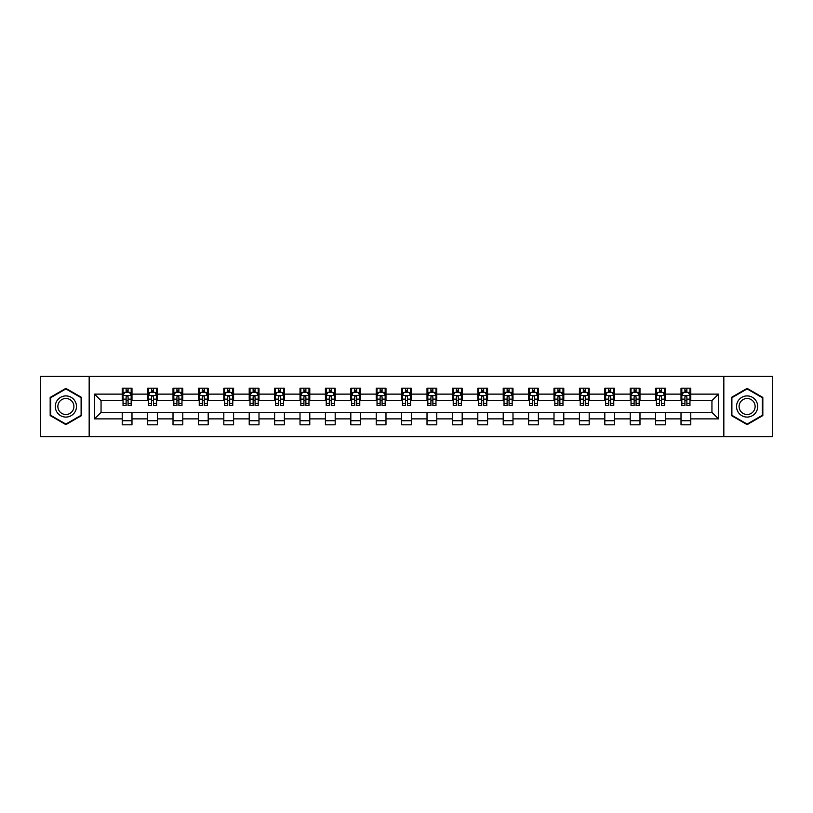 <?xml version="1.0" encoding="UTF-8"?>
<svg xmlns="http://www.w3.org/2000/svg" width="813" height="813" viewBox="0 0 813 813"><rect width="100%" height="100%" fill="white"/><g stroke="black" fill="none" stroke-linecap="round" stroke-linejoin="round"><path stroke-width="1.22" d="M723.834 436.622L772.35 436.622L772.35 376.378L723.834 376.378L723.834 436.622L89.166 436.622L89.166 376.378L40.65 376.378L40.65 436.622L89.166 436.622M723.834 376.378L89.166 376.378M690.776 394.122L690.776 388.187L681.009 388.187L681.009 394.122L665.38 394.122L665.38 388.187L655.613 388.187L655.613 394.122L639.983 394.122L639.983 388.187L630.207 388.187L630.207 394.122L614.577 394.122L614.577 388.187L604.811 388.187L604.811 394.122L589.181 394.122L589.181 388.187L579.415 388.187L579.415 394.122L563.785 394.122L563.785 388.187L554.009 388.187L554.009 394.122L538.379 394.122L538.379 388.187L528.613 388.187L528.613 394.122L512.983 394.122L512.983 388.187L503.217 388.187L503.217 394.122L487.587 394.122L487.587 388.187L477.81 388.187L477.81 394.122L462.18 394.122L462.18 388.187L452.414 388.187L452.414 394.122L436.784 394.122L436.784 388.187L427.018 388.187L427.018 394.122L411.388 394.122L411.388 388.187L401.612 388.187L401.612 394.122L385.982 394.122L385.982 388.187L376.216 388.187L376.216 394.122L360.586 394.122L360.586 388.187L350.82 388.187L350.82 394.122L335.19 394.122L335.19 388.187L325.413 388.187L325.413 394.122L309.783 394.122L309.783 388.187L300.017 388.187L300.017 394.122L284.387 394.122L284.387 388.187L274.621 388.187L274.621 394.122L258.991 394.122L258.991 388.187L249.215 388.187L249.215 394.122L233.585 394.122L233.585 388.187L223.819 388.187L223.819 394.122L208.189 394.122L208.189 388.187L198.423 388.187L198.423 394.122L182.793 394.122L182.793 388.187L173.017 388.187L173.017 394.122L157.387 394.122L157.387 388.187L147.62 388.187L147.62 394.122L131.991 394.122L131.991 388.187L122.224 388.187L122.224 394.122L94.542 394.122L94.542 418.878L101.056 412.364L122.224 412.364L122.224 424.813L131.991 424.813L131.991 412.364L147.62 412.364L147.62 424.813L157.387 424.813L157.387 412.364L173.017 412.364L173.017 424.813L182.793 424.813L182.793 412.364L198.423 412.364L198.423 424.813L208.189 424.813L208.189 412.364L223.819 412.364L223.819 424.813L233.585 424.813L233.585 412.364L249.215 412.364L249.215 424.813L258.991 424.813L258.991 412.364L274.621 412.364L274.621 424.813L284.387 424.813L284.387 412.364L300.017 412.364L300.017 424.813L309.783 424.813L309.783 412.364L325.413 412.364L325.413 424.813L335.19 424.813L335.19 412.364L350.82 412.364L350.82 424.813L360.586 424.813L360.586 412.364L376.216 412.364L376.216 424.813L385.982 424.813L385.982 412.364L401.612 412.364L401.612 424.813L411.388 424.813L411.388 412.364L427.018 412.364L427.018 424.813L436.784 424.813L436.784 412.364L452.414 412.364L452.414 424.813L462.18 424.813L462.18 412.364L477.81 412.364L477.81 424.813L487.587 424.813L487.587 412.364L503.217 412.364L503.217 424.813L512.983 424.813L512.983 412.364L528.613 412.364L528.613 424.813L538.379 424.813L538.379 412.364L554.009 412.364L554.009 424.813L563.785 424.813L563.785 412.364L579.415 412.364L579.415 424.813L589.181 424.813L589.181 412.364L604.811 412.364L604.811 424.813L614.577 424.813L614.577 412.364L630.207 412.364L630.207 424.813L639.983 424.813L639.983 412.364L655.613 412.364L655.613 424.813L665.38 424.813L665.38 412.364L681.009 412.364L681.009 424.813L690.776 424.813L690.776 412.364L711.944 412.364L711.944 400.636L690.776 400.636L690.776 394.122L718.458 394.122L718.458 418.878L690.776 418.878M681.009 418.878L665.38 418.878M655.613 418.878L639.983 418.878M630.207 418.878L614.577 418.878M604.811 418.878L589.181 418.878M579.415 418.878L563.785 418.878M554.009 418.878L538.379 418.878M528.613 418.878L512.983 418.878M503.217 418.878L487.587 418.878M477.81 418.878L462.18 418.878M452.414 418.878L436.784 418.878M427.018 418.878L411.388 418.878M401.612 418.878L385.982 418.878M376.216 418.878L360.586 418.878M350.82 418.878L335.19 418.878M325.413 418.878L309.783 418.878M300.017 418.878L284.387 418.878M274.621 418.878L258.991 418.878M249.215 418.878L233.585 418.878M223.819 418.878L208.189 418.878M198.423 418.878L182.793 418.878M173.017 418.878L157.387 418.878M147.62 418.878L131.991 418.878M122.224 418.878L94.542 418.878M681.009 394.122L681.009 400.636L665.38 400.636L665.38 394.122M655.613 394.122L655.613 400.636L639.983 400.636L639.983 394.122M630.207 394.122L630.207 400.636L614.577 400.636L614.577 394.122M604.811 394.122L604.811 400.636L589.181 400.636L589.181 394.122M579.415 394.122L579.415 400.636L563.785 400.636L563.785 394.122M554.009 394.122L554.009 400.636L538.379 400.636L538.379 394.122M528.613 394.122L528.613 400.636L512.983 400.636L512.983 394.122M503.217 394.122L503.217 400.636L487.587 400.636L487.587 394.122M477.81 394.122L477.81 400.636L462.18 400.636L462.18 394.122M452.414 394.122L452.414 400.636L436.784 400.636L436.784 394.122M427.018 394.122L427.018 400.636L411.388 400.636L411.388 394.122M401.612 394.122L401.612 400.636L385.982 400.636L385.982 394.122M376.216 394.122L376.216 400.636L360.586 400.636L360.586 394.122M350.82 394.122L350.82 400.636L335.19 400.636L335.19 394.122M325.413 394.122L325.413 400.636L309.783 400.636L309.783 394.122M300.017 394.122L300.017 400.636L284.387 400.636L284.387 394.122M274.621 394.122L274.621 400.636L258.991 400.636L258.991 394.122M249.215 394.122L249.215 400.636L233.585 400.636L233.585 394.122M223.819 394.122L223.819 400.636L208.189 400.636L208.189 394.122M198.423 394.122L198.423 400.636L182.793 400.636L182.793 394.122M173.017 394.122L173.017 400.636L157.387 400.636L157.387 394.122M147.62 394.122L147.62 400.636L131.991 400.636L131.991 394.122M122.224 394.122L122.224 400.636L101.056 400.636L94.542 394.122M101.056 400.636L101.056 412.364M718.458 418.878L711.944 412.364M711.944 400.636L718.458 394.122M122.224 392.252L123.037 392.252M126.127 392.252L128.078 392.252M131.178 392.252L131.991 392.252M122.224 400.474L123.037 400.474M126.127 400.474L128.078 400.474M131.178 400.474L131.991 400.474M122.224 412.526L131.991 412.526M122.224 420.748L131.991 420.748M147.62 412.526L157.387 412.526M147.62 420.748L157.387 420.748M147.62 392.252L148.433 392.252M151.533 392.252L153.484 392.252M156.574 392.252L157.387 392.252M147.62 400.474L148.433 400.474M151.533 400.474L153.484 400.474M156.574 400.474L157.387 400.474M173.017 412.526L182.793 412.526M173.017 420.748L182.793 420.748M173.017 392.252L173.83 392.252M176.929 392.252L178.88 392.252M181.98 392.252L182.793 392.252M173.017 400.474L173.83 400.474M176.929 400.474L178.88 400.474M181.98 400.474L182.793 400.474M198.423 412.526L208.189 412.526M198.423 420.748L208.189 420.748M198.423 392.252L199.236 392.252M202.325 392.252L204.276 392.252M207.376 392.252L208.189 392.252M198.423 400.474L199.236 400.474M202.325 400.474L204.276 400.474M207.376 400.474L208.189 400.474M223.819 412.526L233.585 412.526M223.819 420.748L233.585 420.748M223.819 392.252L224.632 392.252M227.731 392.252L229.683 392.252M232.772 392.252L233.585 392.252M223.819 400.474L224.632 400.474M227.731 400.474L229.683 400.474M232.772 400.474L233.585 400.474M249.215 412.526L258.991 412.526M249.215 420.748L258.991 420.748M249.215 392.252L250.028 392.252M253.128 392.252L255.079 392.252M258.178 392.252L258.991 392.252M249.215 400.474L250.028 400.474M253.128 400.474L255.079 400.474M258.178 400.474L258.991 400.474M274.621 412.526L284.387 412.526M274.621 420.748L284.387 420.748M274.621 392.252L275.434 392.252M278.524 392.252L280.475 392.252M283.574 392.252L284.387 392.252M274.621 400.474L275.434 400.474M278.524 400.474L280.475 400.474M283.574 400.474L284.387 400.474M300.017 412.526L309.783 412.526M300.017 420.748L309.783 420.748M300.017 392.252L300.83 392.252M303.93 392.252L305.881 392.252M308.97 392.252L309.783 392.252M300.017 400.474L300.83 400.474M303.93 400.474L305.881 400.474M308.97 400.474L309.783 400.474M325.413 412.526L335.19 412.526M325.413 420.748L335.19 420.748M325.413 392.252L326.226 392.252M329.326 392.252L331.277 392.252M334.377 392.252L335.19 392.252M325.413 400.474L326.226 400.474M329.326 400.474L331.277 400.474M334.377 400.474L335.19 400.474M350.82 412.526L360.586 412.526M350.82 420.748L360.586 420.748M350.82 392.252L351.633 392.252M354.722 392.252L356.673 392.252M359.773 392.252L360.586 392.252M350.82 400.474L351.633 400.474M354.722 400.474L356.673 400.474M359.773 400.474L360.586 400.474M376.216 412.526L385.982 412.526M376.216 420.748L385.982 420.748M376.216 392.252L377.029 392.252M380.128 392.252L382.08 392.252M385.169 392.252L385.982 392.252M376.216 400.474L377.029 400.474M380.128 400.474L382.08 400.474M385.169 400.474L385.982 400.474M401.612 412.526L411.388 412.526M401.612 420.748L411.388 420.748M401.612 392.252L402.425 392.252M405.524 392.252L407.476 392.252M410.575 392.252L411.388 392.252M401.612 400.474L402.425 400.474M405.524 400.474L407.476 400.474M410.575 400.474L411.388 400.474M427.018 412.526L436.784 412.526M427.018 420.748L436.784 420.748M427.018 392.252L427.831 392.252M430.92 392.252L432.872 392.252M435.971 392.252L436.784 392.252M427.018 400.474L427.831 400.474M430.92 400.474L432.872 400.474M435.971 400.474L436.784 400.474M452.414 412.526L462.18 412.526M452.414 420.748L462.18 420.748M452.414 392.252L453.227 392.252M456.327 392.252L458.278 392.252M461.367 392.252L462.18 392.252M452.414 400.474L453.227 400.474M456.327 400.474L458.278 400.474M461.367 400.474L462.18 400.474M477.81 412.526L487.587 412.526M477.81 420.748L487.587 420.748M477.81 392.252L478.623 392.252M481.723 392.252L483.674 392.252M486.774 392.252L487.587 392.252M477.81 400.474L478.623 400.474M481.723 400.474L483.674 400.474M486.774 400.474L487.587 400.474M503.217 412.526L512.983 412.526M503.217 420.748L512.983 420.748M503.217 392.252L504.03 392.252M507.119 392.252L509.07 392.252M512.17 392.252L512.983 392.252M503.217 400.474L504.03 400.474M507.119 400.474L509.07 400.474M512.17 400.474L512.983 400.474M528.613 412.526L538.379 412.526M528.613 420.748L538.379 420.748M528.613 392.252L529.426 392.252M532.525 392.252L534.476 392.252M537.566 392.252L538.379 392.252M528.613 400.474L529.426 400.474M532.525 400.474L534.476 400.474M537.566 400.474L538.379 400.474M554.009 412.526L563.785 412.526M554.009 420.748L563.785 420.748M554.009 392.252L554.822 392.252M557.921 392.252L559.872 392.252M562.972 392.252L563.785 392.252M554.009 400.474L554.822 400.474M557.921 400.474L559.872 400.474M562.972 400.474L563.785 400.474M579.415 412.526L589.181 412.526M579.415 420.748L589.181 420.748M579.415 392.252L580.228 392.252M583.317 392.252L585.269 392.252M588.368 392.252L589.181 392.252M579.415 400.474L580.228 400.474M583.317 400.474L585.269 400.474M588.368 400.474L589.181 400.474M604.811 412.526L614.577 412.526M604.811 420.748L614.577 420.748M604.811 392.252L605.624 392.252M608.724 392.252L610.675 392.252M613.764 392.252L614.577 392.252M604.811 400.474L605.624 400.474M608.724 400.474L610.675 400.474M613.764 400.474L614.577 400.474M630.207 412.526L639.983 412.526M630.207 420.748L639.983 420.748M630.207 392.252L631.02 392.252M634.12 392.252L636.071 392.252M639.17 392.252L639.983 392.252M630.207 400.474L631.02 400.474M634.12 400.474L636.071 400.474M639.17 400.474L639.983 400.474M655.613 412.526L665.38 412.526M655.613 420.748L665.38 420.748M655.613 392.252L656.426 392.252M659.516 392.252L661.467 392.252M664.567 392.252L665.38 392.252M655.613 400.474L656.426 400.474M659.516 400.474L661.467 400.474M664.567 400.474L665.38 400.474M681.009 412.526L690.776 412.526M681.009 420.748L690.776 420.748M681.009 392.252L681.822 392.252M684.922 392.252L686.873 392.252M689.963 392.252L690.776 392.252M681.009 400.474L681.822 400.474M684.922 400.474L686.873 400.474M689.963 400.474L690.776 400.474M65.883 424.64L81.595 415.575L81.595 397.425L65.883 388.36L50.172 397.425L50.172 415.575L65.883 424.64M762.828 397.425L747.117 388.36L731.405 397.425L731.405 415.575L747.117 424.64L762.828 415.575L762.828 397.425M128.078 390.301L126.127 390.301M131.178 403.482L128.078 403.482L128.078 405.524L131.178 405.524L131.178 395.596L129.552 392.333L124.663 392.333L123.037 395.596L123.037 405.524L126.127 405.524L126.127 403.482L123.037 403.482M123.037 395.596L123.037 388.187M131.178 395.596L131.178 388.187M126.127 392.333L126.127 388.187M128.078 388.187L128.078 392.333M128.078 403.482L128.078 396.815C127.428 395.555 126.777 395.555 126.127 396.815L126.127 403.482M75.05 411.795A10.579 10.579 0 0 0 71.178 397.333A10.579 10.579 0 0 0 56.717 401.205A10.579 10.579 0 0 0 60.599 415.667A10.579 10.579 0 0 0 75.05 411.795M72.824 410.504A8.008 8.008 0 0 0 69.898 399.559A8.008 8.008 0 0 0 58.943 402.496A8.008 8.008 0 0 0 61.879 413.441A8.008 8.008 0 0 0 72.824 410.504M50.66 415.291L50.66 397.709L65.883 388.919L81.107 397.709L81.107 415.291L65.883 424.081L50.66 415.291M747.117 395.921A10.579 10.579 0 0 0 736.527 406.5A10.579 10.579 0 0 0 747.117 417.079A10.579 10.579 0 0 0 757.696 406.5A10.579 10.579 0 0 0 747.117 395.921M747.117 398.492A8.008 8.008 0 0 0 739.098 406.5A8.008 8.008 0 0 0 747.117 414.508A8.008 8.008 0 0 0 755.125 406.5A8.008 8.008 0 0 0 747.117 398.492M762.34 415.291L747.117 424.081L731.893 415.291L731.893 397.709L747.117 388.919L762.34 397.709L762.34 415.291M153.484 390.301L151.533 390.301M156.574 403.482L153.484 403.482L153.484 405.524L156.574 405.524L156.574 395.596L154.948 392.333L150.059 392.333L148.433 395.596L148.433 405.524L151.533 405.524L151.533 403.482L148.433 403.482M148.433 395.596L148.433 388.187M156.574 395.596L156.574 388.187M151.533 392.333L151.533 388.187M153.484 388.187L153.484 392.333M153.484 403.482L153.484 396.815C152.834 395.555 152.183 395.555 151.533 396.815L151.533 403.482M178.88 390.301L176.929 390.301M181.98 403.482L178.88 403.482L178.88 405.524L181.98 405.524L181.98 395.596L180.344 392.333L175.466 392.333L173.83 395.596L173.83 405.524L176.929 405.524L176.929 403.482L173.83 403.482M173.83 395.596L173.83 388.187M181.98 395.596L181.98 388.187M176.929 392.333L176.929 388.187M178.88 388.187L178.88 392.333M178.88 403.482L178.88 396.815C178.23 395.555 177.58 395.555 176.929 396.815L176.929 403.482M204.276 390.301L202.325 390.301M207.376 403.482L204.276 403.482L204.276 405.524L207.376 405.524L207.376 395.596L205.75 392.333L200.862 392.333L199.236 395.596L199.236 405.524L202.325 405.524L202.325 403.482L199.236 403.482M199.236 395.596L199.236 388.187M207.376 395.596L207.376 388.187M202.325 392.333L202.325 388.187M204.276 388.187L204.276 392.333M204.276 403.482L204.276 396.815C203.626 395.555 202.976 395.555 202.325 396.815L202.325 403.482M229.683 390.301L227.731 390.301M232.772 403.482L229.683 403.482L229.683 405.524L232.772 405.524L232.772 395.596L231.146 392.333L226.258 392.333L224.632 395.596L224.632 405.524L227.731 405.524L227.731 403.482L224.632 403.482M224.632 395.596L224.632 388.187M232.772 395.596L232.772 388.187M227.731 392.333L227.731 388.187M229.683 388.187L229.683 392.333M229.683 403.482L229.683 396.815C229.032 395.555 228.382 395.555 227.731 396.815L227.731 403.482M255.079 390.301L253.128 390.301M258.178 403.482L255.079 403.482L255.079 405.524L258.178 405.524L258.178 395.596L256.542 392.333L251.664 392.333L250.028 395.596L250.028 405.524L253.128 405.524L253.128 403.482L250.028 403.482M250.028 395.596L250.028 388.187M258.178 395.596L258.178 388.187M253.128 392.333L253.128 388.187M255.079 388.187L255.079 392.333M255.079 403.482L255.079 396.815C254.428 395.555 253.778 395.555 253.128 396.815L253.128 403.482M280.475 390.301L278.524 390.301M283.574 403.482L280.475 403.482L280.475 405.524L283.574 405.524L283.574 395.596L281.948 392.333L277.06 392.333L275.434 395.596L275.434 405.524L278.524 405.524L278.524 403.482L275.434 403.482M275.434 395.596L275.434 388.187M283.574 395.596L283.574 388.187M278.524 392.333L278.524 388.187M280.475 388.187L280.475 392.333M280.475 403.482L280.475 396.815C279.824 395.555 279.174 395.555 278.524 396.815L278.524 403.482M305.881 390.301L303.93 390.301M308.97 403.482L305.881 403.482L305.881 405.524L308.97 405.524L308.97 395.596L307.344 392.333L302.456 392.333L300.83 395.596L300.83 405.524L303.93 405.524L303.93 403.482L300.83 403.482M300.83 395.596L300.83 388.187M308.97 395.596L308.97 388.187M303.93 392.333L303.93 388.187M305.881 388.187L305.881 392.333M305.881 403.482L305.881 396.815C305.231 395.555 304.58 395.555 303.93 396.815L303.93 403.482M331.277 390.301L329.326 390.301M334.377 403.482L331.277 403.482L331.277 405.524L334.377 405.524L334.377 395.596L332.741 392.333L327.863 392.333L326.226 395.596L326.226 405.524L329.326 405.524L329.326 403.482L326.226 403.482M326.226 395.596L326.226 388.187M334.377 395.596L334.377 388.187M329.326 392.333L329.326 388.187M331.277 388.187L331.277 392.333M331.277 403.482L331.277 396.815C330.627 395.555 329.976 395.555 329.326 396.815L329.326 403.482M356.673 390.301L354.722 390.301M359.773 403.482L356.673 403.482L356.673 405.524L359.773 405.524L359.773 395.596L358.147 392.333L353.259 392.333L351.633 395.596L351.633 405.524L354.722 405.524L354.722 403.482L351.633 403.482M351.633 395.596L351.633 388.187M359.773 395.596L359.773 388.187M354.722 392.333L354.722 388.187M356.673 388.187L356.673 392.333M356.673 403.482L356.673 396.815C356.023 395.555 355.372 395.555 354.722 396.815L354.722 403.482M382.08 390.301L380.128 390.301M385.169 403.482L382.08 403.482L382.08 405.524L385.169 405.524L385.169 395.596L383.543 392.333L378.655 392.333L377.029 395.596L377.029 405.524L380.128 405.524L380.128 403.482L377.029 403.482M377.029 395.596L377.029 388.187M385.169 395.596L385.169 388.187M380.128 392.333L380.128 388.187M382.08 388.187L382.08 392.333M382.08 403.482L382.08 396.815C381.429 395.555 380.779 395.555 380.128 396.815L380.128 403.482M407.476 390.301L405.524 390.301M410.575 403.482L407.476 403.482L407.476 405.524L410.575 405.524L410.575 395.596L408.939 392.333L404.061 392.333L402.425 395.596L402.425 405.524L405.524 405.524L405.524 403.482L402.425 403.482M402.425 395.596L402.425 388.187M410.575 395.596L410.575 388.187M405.524 392.333L405.524 388.187M407.476 388.187L407.476 392.333M407.476 403.482L407.476 396.815C406.825 395.555 406.175 395.555 405.524 396.815L405.524 403.482M432.872 390.301L430.92 390.301M435.971 403.482L432.872 403.482L432.872 405.524L435.971 405.524L435.971 395.596L434.345 392.333L429.457 392.333L427.831 395.596L427.831 405.524L430.92 405.524L430.92 403.482L427.831 403.482M427.831 395.596L427.831 388.187M435.971 395.596L435.971 388.187M430.92 392.333L430.92 388.187M432.872 388.187L432.872 392.333M432.872 403.482L432.872 396.815C432.221 395.555 431.571 395.555 430.92 396.815L430.92 403.482M458.278 390.301L456.327 390.301M461.367 403.482L458.278 403.482L458.278 405.524L461.367 405.524L461.367 395.596L459.741 392.333L454.853 392.333L453.227 395.596L453.227 405.524L456.327 405.524L456.327 403.482L453.227 403.482M453.227 395.596L453.227 388.187M461.367 395.596L461.367 388.187M456.327 392.333L456.327 388.187M458.278 388.187L458.278 392.333M458.278 403.482L458.278 396.815C457.628 395.555 456.977 395.555 456.327 396.815L456.327 403.482M483.674 390.301L481.723 390.301M486.774 403.482L483.674 403.482L483.674 405.524L486.774 405.524L486.774 395.596L485.137 392.333L480.259 392.333L478.623 395.596L478.623 405.524L481.723 405.524L481.723 403.482L478.623 403.482M478.623 395.596L478.623 388.187M486.774 395.596L486.774 388.187M481.723 392.333L481.723 388.187M483.674 388.187L483.674 392.333M483.674 403.482L483.674 396.815C483.024 395.555 482.373 395.555 481.723 396.815L481.723 403.482M509.07 390.301L507.119 390.301M512.17 403.482L509.07 403.482L509.07 405.524L512.17 405.524L512.17 395.596L510.544 392.333L505.656 392.333L504.03 395.596L504.03 405.524L507.119 405.524L507.119 403.482L504.03 403.482M504.03 395.596L504.03 388.187M512.17 395.596L512.17 388.187M507.119 392.333L507.119 388.187M509.07 388.187L509.07 392.333M509.07 403.482L509.07 396.815C508.42 395.555 507.769 395.555 507.119 396.815L507.119 403.482M534.476 390.301L532.525 390.301M537.566 403.482L534.476 403.482L534.476 405.524L537.566 405.524L537.566 395.596L535.94 392.333L531.052 392.333L529.426 395.596L529.426 405.524L532.525 405.524L532.525 403.482L529.426 403.482M529.426 395.596L529.426 388.187M537.566 395.596L537.566 388.187M532.525 392.333L532.525 388.187M534.476 388.187L534.476 392.333M534.476 403.482L534.476 396.815C533.826 395.555 533.176 395.555 532.525 396.815L532.525 403.482M559.872 390.301L557.921 390.301M562.972 403.482L559.872 403.482L559.872 405.524L562.972 405.524L562.972 395.596L561.336 392.333L556.458 392.333L554.822 395.596L554.822 405.524L557.921 405.524L557.921 403.482L554.822 403.482M554.822 395.596L554.822 388.187M562.972 395.596L562.972 388.187M557.921 392.333L557.921 388.187M559.872 388.187L559.872 392.333M559.872 403.482L559.872 396.815C559.222 395.555 558.572 395.555 557.921 396.815L557.921 403.482M585.269 390.301L583.317 390.301M588.368 403.482L585.269 403.482L585.269 405.524L588.368 405.524L588.368 395.596L586.742 392.333L581.854 392.333L580.228 395.596L580.228 405.524L583.317 405.524L583.317 403.482L580.228 403.482M580.228 395.596L580.228 388.187M588.368 395.596L588.368 388.187M583.317 392.333L583.317 388.187M585.269 388.187L585.269 392.333M585.269 403.482L585.269 396.815C584.618 395.555 583.968 395.555 583.317 396.815L583.317 403.482M610.675 390.301L608.724 390.301M613.764 403.482L610.675 403.482L610.675 405.524L613.764 405.524L613.764 395.596L612.138 392.333L607.25 392.333L605.624 395.596L605.624 405.524L608.724 405.524L608.724 403.482L605.624 403.482M605.624 395.596L605.624 388.187M613.764 395.596L613.764 388.187M608.724 392.333L608.724 388.187M610.675 388.187L610.675 392.333M610.675 403.482L610.675 396.815C610.024 395.555 609.374 395.555 608.724 396.815L608.724 403.482M636.071 390.301L634.12 390.301M639.17 403.482L636.071 403.482L636.071 405.524L639.17 405.524L639.17 395.596L637.534 392.333L632.656 392.333L631.02 395.596L631.02 405.524L634.12 405.524L634.12 403.482L631.02 403.482M631.02 395.596L631.02 388.187M639.17 395.596L639.17 388.187M634.12 392.333L634.12 388.187M636.071 388.187L636.071 392.333M636.071 403.482L636.071 396.815C635.42 395.555 634.77 395.555 634.12 396.815L634.12 403.482M661.467 390.301L659.516 390.301M664.567 403.482L661.467 403.482L661.467 405.524L664.567 405.524L664.567 395.596L662.941 392.333L658.052 392.333L656.426 395.596L656.426 405.524L659.516 405.524L659.516 403.482L656.426 403.482M656.426 395.596L656.426 388.187M664.567 395.596L664.567 388.187M659.516 392.333L659.516 388.187M661.467 388.187L661.467 392.333M661.467 403.482L661.467 396.815C660.817 395.555 660.166 395.555 659.516 396.815L659.516 403.482M686.873 390.301L684.922 390.301M689.963 403.482L686.873 403.482L686.873 405.524L689.963 405.524L689.963 395.596L688.337 392.333L683.448 392.333L681.822 395.596L681.822 405.524L684.922 405.524L684.922 403.482L681.822 403.482M681.822 395.596L681.822 388.187M689.963 395.596L689.963 388.187M684.922 392.333L684.922 388.187M686.873 388.187L686.873 392.333M686.873 403.482L686.873 396.815C686.223 395.555 685.572 395.555 684.922 396.815L684.922 403.482M131.137 395.514L123.078 395.514M123.037 392.527L124.562 392.527M129.643 392.527L131.178 392.527M126.127 399.122L123.037 399.122M131.178 399.122L128.078 399.122M128.078 391.338L126.127 391.338M156.533 395.514L148.474 395.514M148.433 392.527L149.968 392.527M155.049 392.527L156.574 392.527M151.533 399.122L148.433 399.122M156.574 399.122L153.484 399.122M153.484 391.338L151.533 391.338M181.939 395.514L173.87 395.514M173.83 392.527L175.364 392.527M180.445 392.527L181.98 392.527M176.929 399.122L173.83 399.122M181.98 399.122L178.88 399.122M178.88 391.338L176.929 391.338M207.335 395.514L199.276 395.514M199.236 392.527L200.76 392.527M205.841 392.527L207.376 392.527M202.325 399.122L199.236 399.122M207.376 399.122L204.276 399.122M204.276 391.338L202.325 391.338M232.731 395.514L224.673 395.514M224.632 392.527L226.166 392.527M231.248 392.527L232.772 392.527M227.731 399.122L224.632 399.122M232.772 399.122L229.683 399.122M229.683 391.338L227.731 391.338M258.138 395.514L250.069 395.514M250.028 392.527L251.563 392.527M256.644 392.527L258.178 392.527M253.128 399.122L250.028 399.122M258.178 399.122L255.079 399.122M255.079 391.338L253.128 391.338M283.534 395.514L275.475 395.514M275.434 392.527L276.959 392.527M282.04 392.527L283.574 392.527M278.524 399.122L275.434 399.122M283.574 399.122L280.475 399.122M280.475 391.338L278.524 391.338M308.93 395.514L300.871 395.514M300.83 392.527L302.365 392.527M307.446 392.527L308.97 392.527M303.93 399.122L300.83 399.122M308.97 399.122L305.881 399.122M305.881 391.338L303.93 391.338M334.336 395.514L326.267 395.514M326.226 392.527L327.761 392.527M332.842 392.527L334.377 392.527M329.326 399.122L326.226 399.122M334.377 399.122L331.277 399.122M331.277 391.338L329.326 391.338M359.732 395.514L351.673 395.514M351.633 392.527L353.157 392.527M358.238 392.527L359.773 392.527M354.722 399.122L351.633 399.122M359.773 399.122L356.673 399.122M356.673 391.338L354.722 391.338M385.128 395.514L377.069 395.514M377.029 392.527L378.563 392.527M383.645 392.527L385.169 392.527M380.128 399.122L377.029 399.122M385.169 399.122L382.08 399.122M382.08 391.338L380.128 391.338M410.535 395.514L402.465 395.514M402.425 392.527L403.959 392.527M409.041 392.527L410.575 392.527M405.524 399.122L402.425 399.122M410.575 399.122L407.476 399.122M407.476 391.338L405.524 391.338M435.931 395.514L427.872 395.514M427.831 392.527L429.355 392.527M434.437 392.527L435.971 392.527M430.92 399.122L427.831 399.122M435.971 399.122L432.872 399.122M432.872 391.338L430.92 391.338M461.327 395.514L453.268 395.514M453.227 392.527L454.762 392.527M459.843 392.527L461.367 392.527M456.327 399.122L453.227 399.122M461.367 399.122L458.278 399.122M458.278 391.338L456.327 391.338M486.733 395.514L478.664 395.514M478.623 392.527L480.158 392.527M485.239 392.527L486.774 392.527M481.723 399.122L478.623 399.122M486.774 399.122L483.674 399.122M483.674 391.338L481.723 391.338M512.129 395.514L504.07 395.514M504.03 392.527L505.554 392.527M510.635 392.527L512.17 392.527M507.119 399.122L504.03 399.122M512.17 399.122L509.07 399.122M509.07 391.338L507.119 391.338M537.525 395.514L529.466 395.514M529.426 392.527L530.96 392.527M536.041 392.527L537.566 392.527M532.525 399.122L529.426 399.122M537.566 399.122L534.476 399.122M534.476 391.338L532.525 391.338M562.931 395.514L554.862 395.514M554.822 392.527L556.356 392.527M561.437 392.527L562.972 392.527M557.921 399.122L554.822 399.122M562.972 399.122L559.872 399.122M559.872 391.338L557.921 391.338M588.327 395.514L580.269 395.514M580.228 392.527L581.752 392.527M586.834 392.527L588.368 392.527M583.317 399.122L580.228 399.122M588.368 399.122L585.269 399.122M585.269 391.338L583.317 391.338M613.724 395.514L605.665 395.514M605.624 392.527L607.159 392.527M612.24 392.527L613.764 392.527M608.724 399.122L605.624 399.122M613.764 399.122L610.675 399.122M610.675 391.338L608.724 391.338M639.13 395.514L631.061 395.514M631.02 392.527L632.555 392.527M637.636 392.527L639.17 392.527M634.12 399.122L631.02 399.122M639.17 399.122L636.071 399.122M636.071 391.338L634.12 391.338M664.526 395.514L656.467 395.514M656.426 392.527L657.951 392.527M663.032 392.527L664.567 392.527M659.516 399.122L656.426 399.122M664.567 399.122L661.467 399.122M661.467 391.338L659.516 391.338M689.922 395.514L681.863 395.514M681.822 392.527L683.357 392.527M688.438 392.527L689.963 392.527M684.922 399.122L681.822 399.122M689.963 399.122L686.873 399.122M686.873 391.338L684.922 391.338"/></g></svg>
